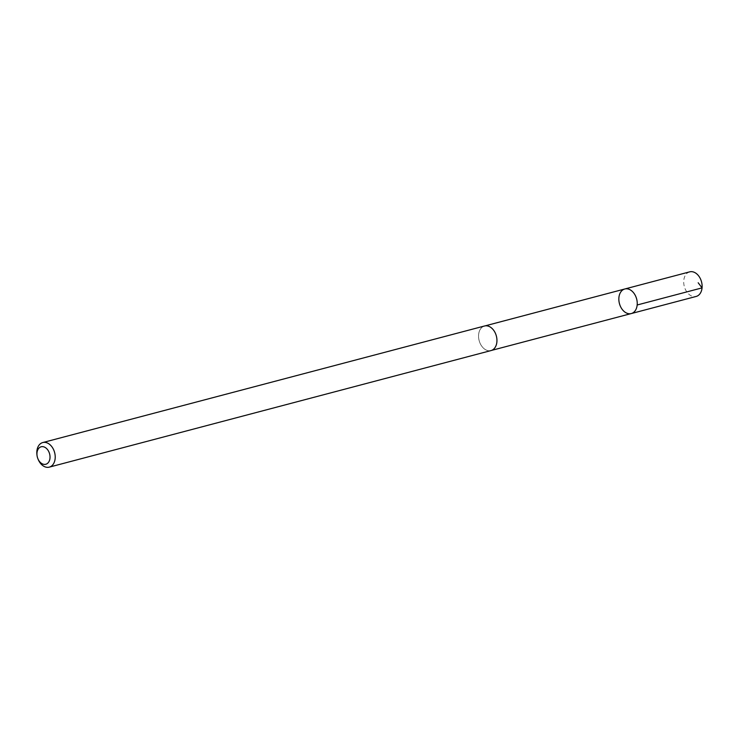 <?xml version="1.0" encoding="UTF-8"?>
<svg xmlns="http://www.w3.org/2000/svg" width="739" height="739" viewBox="0 0 739 739"><rect width="100%" height="100%" fill="white"/><g stroke="black" fill="none" stroke-linecap="round" stroke-linejoin="round"><path stroke-width="0.55" stroke-dasharray="3.69 2.77" d="M689.672 271.86A12.711 8.914 -104.8 0 0 687.566 272.857A12.711 8.914 -104.8 0 0 684.794 287.998A12.711 8.914 -104.8 0 0 696.156 296.45M482.41 327.017A12.683 8.886 -104.8 0 0 479.639 342.12A12.683 8.886 -104.8 0 0 490.982 350.554A12.683 8.886 -104.8 0 0 493.079 349.556A12.683 8.886 -104.8 0 0 495.851 334.453A12.683 8.886 -104.8 0 0 484.507 326.028A12.683 8.886 -104.8 0 0 482.41 327.017M631.282 313.558A12.702 8.905 75.2 0 1 619.919 305.115A12.702 8.905 75.2 0 1 622.7 289.984A12.702 8.905 75.2 0 1 624.797 288.986M484.498 326.001A12.711 8.914 -104.8 0 0 479.131 340.559A12.711 8.914 -104.8 0 0 490.992 350.582L491.611 350.388M36.95 454.808A12.711 8.914 -104.8 0 0 38.151 459.362M484.507 326.028L485.135 325.862"/><path stroke-width="1.11" d="M622.7 289.984A12.702 8.905 75.2 0 1 624.797 288.986A12.702 8.905 75.2 0 1 636.649 298.999A12.702 8.905 75.2 0 1 631.282 313.558A12.702 8.905 75.2 0 1 619.919 305.115A12.702 8.905 75.2 0 1 622.7 289.984M696.156 296.45A12.711 8.914 -104.8 0 0 698.263 295.452A12.711 8.914 -104.8 0 0 701.043 280.303A12.711 8.914 -104.8 0 0 689.672 271.86L624.797 288.986A12.702 8.905 75.2 0 1 636.649 298.999A12.702 8.905 75.2 0 1 631.282 313.558L696.156 296.45M37.892 458.725L38.151 459.362A12.711 8.914 -104.8 0 0 49.264 467.14L490.992 350.582A12.711 8.914 -104.8 0 0 493.089 349.584A12.711 8.914 -104.8 0 0 495.869 334.444A12.711 8.914 -104.8 0 0 484.498 326.001L42.779 442.55A12.711 8.914 -104.8 0 0 36.95 454.808L37.033 455.483A9.044 6.337 -104.8 0 0 37.892 458.725A9.044 6.337 -104.8 0 0 47.287 463.556A9.044 6.337 -104.8 0 0 49.319 452.942A9.044 6.337 -104.8 0 0 41.412 446.716A9.044 6.337 -104.8 0 0 37.033 455.483M49.264 467.14A12.711 8.914 -104.8 0 0 51.361 466.143A12.711 8.914 -104.8 0 0 54.141 451.002A12.711 8.914 -104.8 0 0 42.779 442.55M698.179 282.76L702.05 287.877L637.166 304.995M491.611 350.388L631.282 313.558M485.135 325.862L624.797 288.986"/></g></svg>
